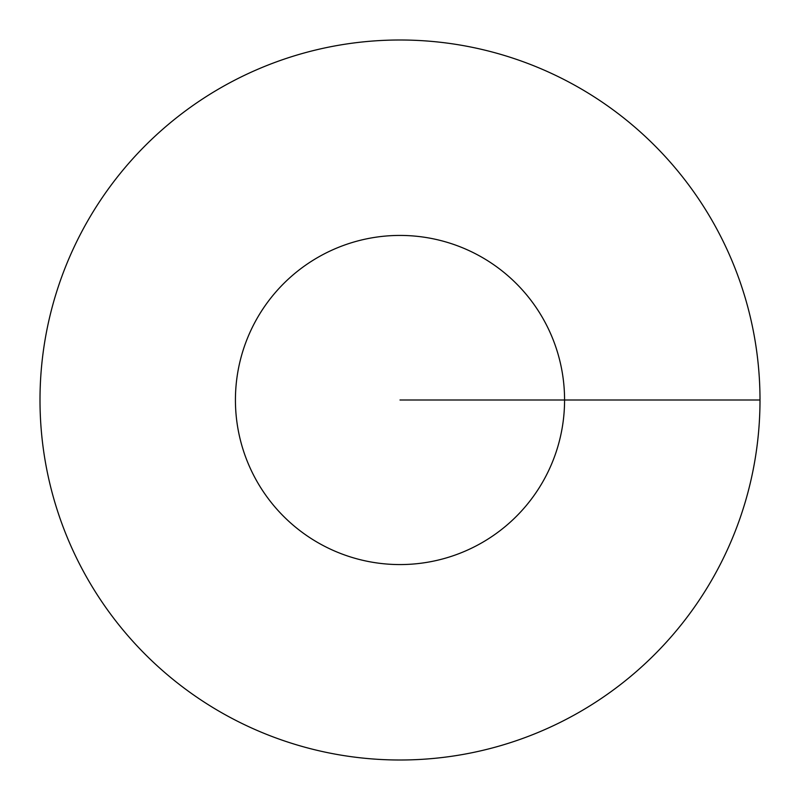<?xml version="1.0" encoding="UTF-8"?>
<svg xmlns="http://www.w3.org/2000/svg" width="800" height="800" viewBox="0 0 800 800"><rect width="100%" height="100%" fill="white"/><g stroke="black" fill="none" stroke-linecap="round" stroke-linejoin="round"><path stroke-width="1.2" d="M760 400A360 360 0 0 0 220 88.23A360 360 0 0 0 220 711.77A360 360 0 0 0 760 400L564.57 400A164.57 164.57 0 0 0 317.71 257.48A164.57 164.57 0 0 0 317.71 542.52A164.57 164.57 0 0 0 564.57 400L400 400"/></g></svg>
